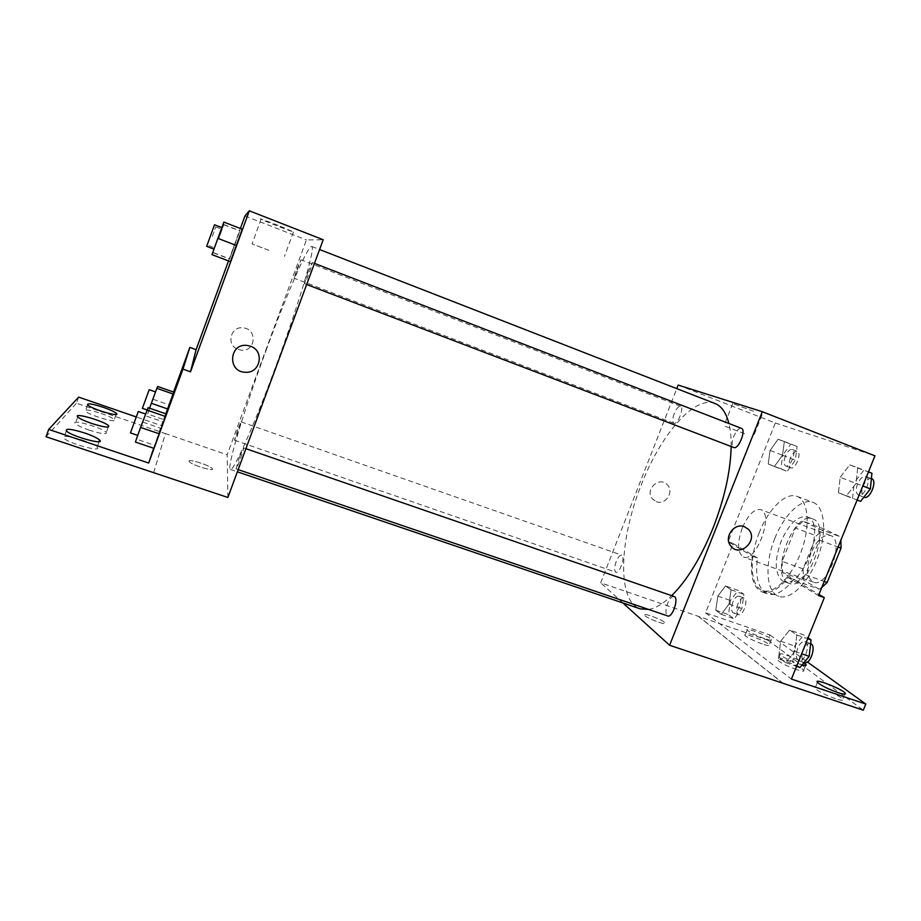 <?xml version="1.0" encoding="UTF-8"?>
<svg xmlns="http://www.w3.org/2000/svg" width="921" height="921" viewBox="0 0 921 921"><rect width="100%" height="100%" fill="white"/><g stroke="black" fill="none" stroke-linecap="round" stroke-linejoin="round"><path stroke-width="0.69" stroke-dasharray="4.61 3.45" d="M742.28 527.975C737.019 543.183 737.399 552.865 743.397 557.021C756.164 563.111 774.365 513.193 760.677 509.647C754.218 508.726 748.082 514.839 742.28 527.975M810.987 553.049C805.84 568.05 806.635 577.743 813.37 582.13C827.565 588.715 845.478 539.556 830.385 535.458C823.282 534.284 816.823 540.143 810.987 553.049M821.774 587.529L819.137 589.152L797.609 581.45L805.484 574.716L819.414 540.132L818.804 528.781L803.089 521.182L824.088 528.976L840.286 536.747L840.908 540.12M819.137 589.152L803.526 580.034L803.043 568.879L816.34 535.815L824.088 528.976M797.609 581.45L782.493 572.494L803.526 580.034M803.043 568.879L782.148 561.338L795.468 528.113L816.34 535.815M782.148 561.338L782.493 572.494M803.089 521.182L795.468 528.113M787.639 582.671C769.714 573.449 794.213 510.614 812.564 518.88C832.745 524.21 807.936 592.261 789.067 583.35L787.639 582.671M782.286 580.76L783.702 581.439C802.421 590.292 827.265 522.172 807.233 516.9C797.77 515.426 789.044 523.623 781.066 541.479C774.296 560.647 774.699 573.748 782.286 580.76M818.804 528.781L840.286 536.747M805.484 574.716L824.214 581.462M819.414 540.132L838.122 547.028M774.929 538.175C764.465 563.502 765.904 592.238 778.832 596.301C790.253 600.688 808.719 582.878 817.929 557.355C827.3 531.889 824.64 506.366 813.07 502.382C801.627 497.708 784.047 514.793 774.929 538.175M759.318 532.465C748.854 557.896 750.005 586.619 762.634 590.58C773.79 594.885 792.037 576.903 801.293 551.288C810.699 525.73 808.304 500.218 796.999 496.338C785.82 491.756 768.448 509.002 759.318 532.465M678.167 385.059L775.332 422.981L728.12 541.698L752.227 556.065C749.752 575.59 753.067 587.575 762.174 592.019C769.91 594.333 778.567 589.486 788.157 577.479L818.516 595.576M775.332 422.981L874.95 455.837M770.083 450.45L778.061 439.248L784.335 441.493L782.516 455.204L774.377 466.487L768.218 463.965L770.083 450.45L778.061 439.248L784.335 441.493L782.516 455.204L774.377 466.487L768.218 463.965L770.083 450.45L782.677 455.285L790.713 444.152L797.114 446.443L795.364 460.143L787.167 471.356L780.881 468.789L782.677 455.285M840.182 477.308L849.692 464.863L857.704 467.73L856.058 483.398L846.33 495.935L838.478 492.723L840.182 477.308L849.692 464.863L857.704 467.73L856.058 483.398L846.33 495.935L838.478 492.723L840.182 477.308L854.181 482.685L863.76 470.309L871.922 473.244M656.328 501.657C665.618 505.583 674.609 491.423 667.138 484.642C659.229 475.927 644.608 489.73 652.252 498.698L656.328 501.657L652.264 498.698C644.608 489.73 659.229 475.927 667.138 484.642C674.621 491.423 665.618 505.594 656.328 501.657M728.12 541.698L733.139 543.505L705.544 612.822L770.014 634.995L767.907 640.233L600.699 582.809L676.774 388.627M674.207 413.633C672.365 418.825 672.261 422.037 673.884 423.257C677.58 425.168 684.568 407.358 680.538 406.299C678.512 406.126 676.394 408.567 674.207 413.633M616.195 561.557C614.226 567.278 614.123 570.824 615.884 572.229C619.58 573.99 625.704 556.031 621.71 555.133C619.937 554.949 618.095 557.09 616.195 561.557M622.953 602.99L600.699 582.809M674.126 596.52C671.904 596.221 669.728 598.546 667.575 603.52C665.342 610.082 665.388 614.226 667.713 615.953M741.382 428.311C738.803 428 736.247 430.706 733.715 436.427C731.642 442.322 731.665 446.006 733.784 447.502M731.147 446.489C731.239 437.613 730.491 429.946 728.902 423.487M715.053 403.536C694.261 395.028 660.276 435.299 641.028 485.517C619.2 539.775 616.805 601.425 640.199 608.85M648.637 609.449C655.579 608.332 663.258 603.739 671.651 595.668M644.953 615.723C648.545 619.211 668.105 626.096 664.962 622.78C662.683 619.626 641.384 611.878 644.596 615.378L644.596 615.366C641.384 611.866 662.683 619.626 664.962 622.78C668.105 626.096 648.545 619.211 644.953 615.723M783.115 683.255L698.429 616.322M753.574 411.25L732.759 403.594L753.574 411.25M744.675 433.71L723.975 425.836L744.675 433.71M698.394 616.402L782.827 683.152M752.227 556.065L757.465 557.953C755.024 577.467 758.409 589.463 767.584 593.93C775.378 596.267 784.082 591.443 793.706 579.459L818.965 594.459M733.139 543.505L757.465 557.953M767.907 640.233L863.288 710.195M770.014 634.995L807.429 661.98M762.266 643.975C753.585 640.786 747.829 637.965 744.997 635.513C741.601 631.748 766.997 641.465 769.311 644.815C770.037 646.035 767.677 645.759 762.266 643.975M835.416 698.694C825.366 695.021 818.55 691.59 814.958 688.401C810.699 683.601 839.722 694.883 842.75 699.212C843.705 700.743 841.264 700.57 835.416 698.694M796.515 669.59C787.202 666.182 780.962 663.085 777.785 660.299C773.997 656.063 801.074 666.505 803.711 670.292C804.54 671.662 802.145 671.421 796.515 669.59M788.157 577.479L793.706 579.459M789.642 630.045L796.803 634.983L794.835 651.423L785.648 662.648L778.625 657.387L780.64 641.223L789.642 630.045L796.803 634.983L794.835 651.423L785.648 662.648L778.625 657.387L780.64 641.223L789.642 630.045L803.745 634.937L808.062 637.873M725.449 585.929L731.078 589.808L729.006 604.13L721.281 614.365L715.767 610.232L717.862 596.117L725.449 585.929L731.078 589.808L729.006 604.13L721.281 614.365L715.767 610.232L717.862 596.117L725.449 585.929L738.135 590.396L743.892 594.298L741.889 608.608L734.106 618.785L728.465 614.618L730.491 600.527L738.135 590.396M705.544 612.822L791.415 679.065M764.43 638.575C755.75 635.398 749.993 632.589 747.138 630.171C743.708 626.476 769.116 636.192 771.464 639.473C772.189 640.671 769.841 640.371 764.43 638.575M802.099 664.87L798.829 663.868C789.516 660.449 783.264 657.375 780.075 654.624C776.852 651.228 796.308 658.02 803.757 662.878M266.768 348.472C244.894 407.508 226.175 468.467 230.457 469.468C233.531 471.828 255.359 422.589 277.981 360.479C300.649 298.369 315.627 246.644 311.759 246.483C308.155 244.71 286.765 294.11 266.768 348.472M297.034 268.828L300.971 259.791L294.167 278.246L297.034 268.828M239.679 456.62L236.041 468.893C236.732 469.733 244.664 447.629 243.581 447.871L239.679 456.62M237.664 429.693L234.464 440.203C234.97 440.906 241.924 421.634 241.083 421.876L237.664 429.693M307.626 272.835L304.414 283.656C305.104 284.554 313.324 262.324 312.231 262.52L307.626 272.835M227.878 497.467L227.165 454.767L306.428 239.955L323.202 239.748M188.955 461.11L189.242 461.72C192.109 465.289 216.182 472.381 212.187 468.513C209.815 465.427 188.759 458.693 188.955 461.11M153.657 472.634L165.446 433.607L227.165 454.767M238.251 349.508L241.659 350.199C255.762 351.488 257.5 329.085 243.351 327.876C230.423 325.677 225.749 345.594 238.251 349.508C225.749 345.594 230.423 325.677 243.351 327.876C257.5 329.085 255.762 351.488 241.659 350.199L238.251 349.508M244.94 215.963L306.428 239.955M78.665 397.124L76.478 403.214L165.446 433.607M173.562 392.058L161.336 425.571L136.135 416.902M228.512 260.931L240.358 228.489M230.365 261.38L236.11 245.377L230.365 261.38L212.164 254.449L223.861 222.088M242.039 229.41L236.11 245.377L242.304 229.237L223.849 222.364M234.521 244.825L239.886 230.757L229.571 259.008L234.521 244.825L218.749 238.769L223.826 224.54L218.726 238.758M278.05 225.311L261.15 219.06C254.265 216.953 288.112 230.423 293.465 231.931L278.05 225.311M250.489 346.227L247.358 345.479M268.874 250.316L252.043 243.915L268.874 250.316M188.955 461.099C188.759 458.693 209.815 465.427 212.187 468.501C216.182 472.381 192.109 465.289 189.254 461.72L188.955 461.099M46.05 436.75L76.478 403.214M89.314 430.176C82.015 427.632 77.364 425.433 75.349 423.591C70.249 418.56 102.634 427.828 106.272 432.375C107.112 434.689 101.46 433.952 89.314 430.176M82.28 440.077C89.924 442.725 94.851 445.073 97.085 447.134C103.187 452.879 68.246 443.438 63.768 438.062C62.824 435.322 68.994 435.99 82.28 440.077M101.172 413.46C108.045 415.866 112.385 417.915 114.216 419.585C118.924 424.005 88.635 415.152 85.365 411.1C84.801 409.131 90.074 409.914 101.172 413.46M153.611 472.749L165.412 433.699M163.627 419.527L168.969 404.803L163.627 419.527L147.671 414.024L157.687 386.486M173.643 392.081L168.969 404.803L173.643 392.081M154.935 445.407L161.094 428.392L154.935 445.407L136.619 439.179L148.085 407.681M166.39 414.024L161.094 428.392L166.39 414.024M153.68 448.262L161.336 425.571M218.622 238.712L234.797 244.917M213.499 252.884L229.571 259.008M213.626 252.734L229.502 258.778M223.815 224.747L239.69 230.895M223.826 224.54L239.886 230.757M212.348 236.306L215.698 226.865L212.348 236.306M218.012 238.424L221.892 227.625L218.012 238.424M218.047 238.435L236.11 245.377M214.524 224.77L206.672 246.356M149.57 408.199L147.671 414.024M152.748 400.105L148.834 410.57L152.748 400.105M146.715 416.2L162.867 421.772M153.116 399.277L168.969 404.803M149.19 389.698L142.375 408.337M135.364 442.045L136.619 439.179M142.444 423.246L137.862 435.449L142.444 423.246M142.928 422.152L161.094 428.392M138.265 411.514L130.437 432.916M785.314 456.286C783.541 461.375 783.656 464.587 785.682 465.945C790.206 468.167 797.137 450.83 792.279 449.436C789.85 449.091 787.524 451.371 785.314 456.286M782.516 455.204L795.364 460.143M774.377 466.487L787.167 471.356M768.218 463.965L780.881 468.789M778.061 439.248L790.713 444.152M784.335 441.493L797.114 446.443M790.356 458.221C788.583 463.298 788.71 466.521 790.748 467.88C795.318 470.113 802.249 452.798 797.344 451.394C794.904 451.037 792.567 453.316 790.356 458.221M860.571 501.346L852.558 498.077L854.181 482.685M857.532 483.974C855.54 489.707 855.839 493.414 858.453 495.072C864.243 497.835 872.152 478.275 865.97 476.445C862.896 475.927 860.087 478.436 857.532 483.974M856.058 483.398L862.781 485.977M846.33 495.935L857.106 500.034M838.478 492.723L852.558 498.077M849.692 464.863L863.76 470.309M857.704 467.73L868.457 471.897M871.6 478.621C868.515 478.091 865.682 480.589 863.138 486.115C861.135 491.849 861.457 495.556 864.082 497.225M732.863 602.207C730.963 607.791 731.124 611.348 733.358 612.879C737.928 614.94 743.811 597.395 738.953 596.186C736.812 595.852 734.774 597.856 732.863 602.207M729.006 604.13L741.889 608.608M721.281 614.365L734.106 618.785M715.767 610.232L728.465 614.618M717.862 596.117L730.491 600.527M731.078 589.808L743.892 594.298M737.917 603.957C736.017 609.541 736.201 613.098 738.446 614.641C743.063 616.713 748.923 599.191 744.03 597.959C741.865 597.625 739.828 599.629 737.917 603.957M799.923 667.495L792.739 662.187L794.685 646.047L803.745 634.937M797.69 648.177C795.548 654.578 795.928 658.722 798.841 660.622C804.689 663.155 811.079 643.249 804.919 641.672C802.26 641.212 799.842 643.376 797.69 648.177M794.835 651.423L801.65 653.76M785.648 662.648L796.55 666.355M778.625 657.387L792.739 662.187M780.64 641.223L794.685 646.047M796.803 634.983L807.705 638.748M810.641 643.652L810.572 643.618C807.89 643.146 805.461 645.31 803.296 650.111C801.166 656.5 801.558 660.645 804.494 662.544M830.385 535.458L760.677 509.647M813.37 582.13L743.397 557.021M783.702 581.439L789.067 583.35M807.233 516.9L812.564 518.88M762.634 590.58L778.832 596.301M796.999 496.338L813.07 502.382M732.759 403.594L723.975 425.836M762.035 414.922L753.228 437.084M762.174 592.019L767.584 593.93M780.075 654.624L777.785 660.299M805.656 665.469L803.711 670.292M817.411 682.357L814.958 688.401M844.799 694.169L842.75 699.212M747.138 630.171L744.997 635.513M771.464 639.473L769.311 644.815M230.457 469.468L237.365 471.817M311.759 246.483L319.587 249.533M680.538 406.299L300.971 259.791M673.884 423.257L294.167 278.246M236.041 468.893L238.182 469.618M243.581 447.871L245.93 448.688M234.464 440.203L615.884 572.229M241.083 421.876L621.71 555.133M304.414 283.656L306.647 284.508M312.231 262.52L314.464 263.383M261.15 219.06L252.043 243.915M293.465 231.931L284.439 256.452M87.61 404.883L85.365 411.1M116.069 414.485L114.216 419.585M66.358 430.878L63.768 438.062M99.077 441.631L97.085 447.134M77.755 416.925L75.349 423.591M108.194 427.068L106.272 432.375M208.848 245.665L215.272 248.117M215.698 226.865L222.111 229.341M147.061 409.96L148.834 410.57M785.682 465.945L790.748 467.88M792.279 449.436L797.344 451.394M858.453 495.072L863.875 497.144M865.97 476.445L871.393 478.54M733.358 612.879L738.446 614.641M738.953 596.186L744.03 597.959M798.841 660.622L804.137 662.418M804.919 641.672L810.572 643.618"/><path stroke-width="1.38" d="M838.122 547.028L841.046 548.099L840.908 540.12M841.046 548.099L827.139 582.509L821.774 587.529M824.214 581.462L827.139 582.509M676.774 388.627L678.167 385.059L762.289 411.71L874.95 455.837L818.516 595.576L824.33 597.648L791.415 679.065L865.798 704.07L863.288 710.195L669.602 645.264L622.953 602.99M762.289 411.71L669.602 645.264M238.182 469.618L667.713 615.953C672.48 618.129 679.203 597.706 674.126 596.52L245.93 448.688M306.647 284.508L733.784 447.502C738.538 449.885 746.528 429.739 741.382 428.311L314.464 263.383M671.651 595.668C687.158 580.253 700.985 557.619 713.153 527.756C724.62 498.111 730.629 471.022 731.147 446.489M728.902 423.487C726.128 412.723 721.511 406.069 715.053 403.536L319.587 249.533M237.365 471.817L640.199 608.85L648.637 609.449M744.421 526.731L748.243 529.184C759.318 539.706 739.713 558.391 730.721 545.865C723.492 537.415 734.256 522.391 744.421 526.731C734.256 522.391 723.492 537.415 730.71 545.854C739.713 558.391 759.318 539.706 748.232 529.184L744.421 526.731M807.429 661.98L865.798 704.07M818.965 594.459L824.33 597.648M837.903 692.592C827.852 688.908 821.025 685.5 817.411 682.357C813.116 677.649 842.151 688.931 845.213 693.168C846.18 694.664 843.751 694.48 837.903 692.592M803.757 662.878L806.002 664.617C806.773 665.664 805.461 665.745 802.099 664.87M240.358 228.489L244.94 215.963L249.326 210.805L323.202 239.748L227.878 497.467L46.05 436.75L48.686 429.416L78.665 397.124L136.135 416.902M249.326 210.805L190.497 371.796L196.104 349.658L189.853 347.401L173.562 392.058M196.104 349.658L228.512 260.931M236.467 245.504L242.304 229.237L230.457 261.679L236.467 245.504L217.874 238.366L211.991 254.645L230.457 261.679M250.489 346.227C264.937 350.786 260.344 373.673 245.308 372.257C227.026 372.038 229.214 342.67 247.358 345.479L250.489 346.227C264.937 350.786 260.344 373.661 245.308 372.257L245.308 372.257C227.026 372.038 229.214 342.67 247.358 345.479M190.497 371.796L182.98 369.114L148.695 463.033L48.686 429.416M182.98 369.114L189.853 347.401M173.01 393.981L167.587 408.936L173.01 393.981L156.858 388.317L149.57 408.199M165.792 413.817L167.587 408.936L165.792 413.817M153.945 448.343L166.39 414.024L153.945 448.343L135.364 442.045L140.579 427.425L159.287 433.826M148.695 463.033L153.68 448.262M91.732 423.476C84.433 420.932 79.77 418.744 77.755 416.925C72.621 411.986 104.982 421.334 108.655 425.801C109.518 428.058 103.877 427.286 91.732 423.476M84.813 433.043C92.457 435.691 97.407 438.039 99.641 440.065C105.777 445.706 70.871 436.151 66.358 430.878C65.379 428.207 71.539 428.921 84.813 433.043M103.382 407.347C110.244 409.776 114.607 411.802 116.437 413.448C121.169 417.8 90.903 408.866 87.61 404.883C87.023 402.961 92.284 403.789 103.382 407.347M242.304 229.237L223.861 222.088L217.874 238.366M213.983 249.154L206.672 246.356L214.524 224.77L221.834 227.602M173.643 392.081L157.687 386.486L156.858 388.317M151.332 403.283L167.587 408.936M147.061 409.96L142.375 408.337L149.19 389.698L155.522 391.92M166.39 414.024L148.085 407.681L140.579 427.425M146.992 410.087L165.561 416.511M137.736 435.403L130.437 432.916L138.265 411.514L145.541 414.024M868.457 471.897L871.922 473.244L870.368 488.89L860.571 501.346L857.106 500.034M862.781 485.977L870.368 488.89M863.875 497.144L864.082 497.225C869.919 500.011 877.828 480.474 871.6 478.621L871.393 478.54M808.062 637.873L811.067 639.911L809.191 656.339L799.923 667.495L796.55 666.355M801.65 653.76L809.191 656.339M807.705 638.748L811.067 639.911M804.137 662.418L804.494 662.544C810.342 665.077 816.731 645.414 810.641 643.652M806.002 664.617L805.656 665.469M845.213 693.168L844.799 694.169M116.437 413.448L116.069 414.485M99.641 440.065L99.077 441.631M108.655 425.801L108.194 427.068"/></g></svg>
